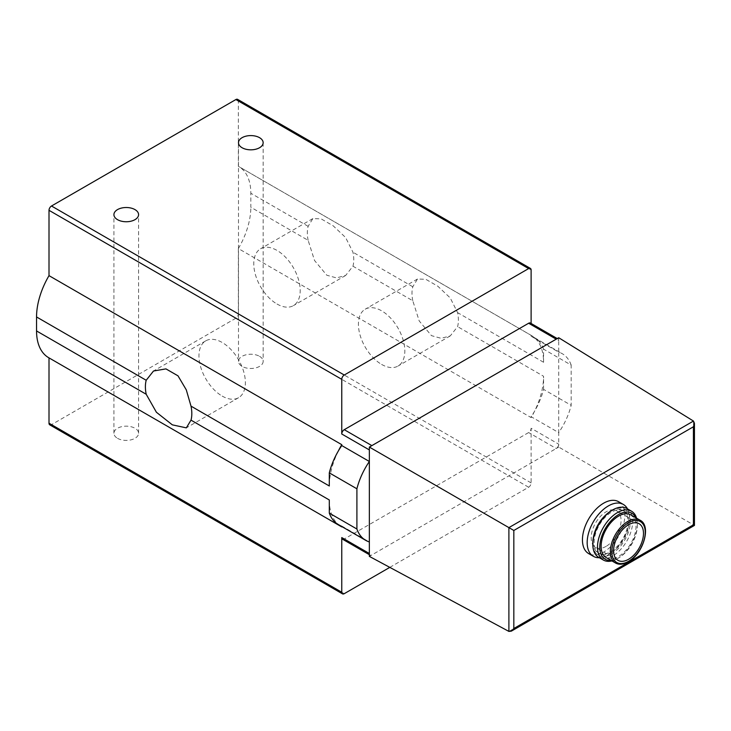 <?xml version="1.0" encoding="UTF-8"?>
<svg xmlns="http://www.w3.org/2000/svg" width="731" height="731" viewBox="0 0 731 731"><rect width="100%" height="100%" fill="white"/><g stroke="black" fill="none" stroke-linecap="round" stroke-linejoin="round"><path stroke-width="0.55" stroke-dasharray="3.65 2.74" d="M412.796 300.761A32.822 18.951 -120 0 1 412.796 286.762L417.465 279.032L425.753 279.269L437.823 286.223L450.241 297.928L457.597 312.64A32.822 18.951 -120 0 1 457.597 326.629L450.287 335.885L441.149 338.307L431.464 335.648L419.183 320.909L412.796 300.761L352.954 266.212L345.644 275.468L336.507 277.89L326.821 275.24L314.531 260.492L308.144 240.344L250.824 207.248L250.824 193.249A58.379 33.708 120 0 0 238.735 166.531A58.379 33.708 120 0 0 238.361 166.321L238.361 100.997A3.527 2.038 120 0 0 237.639 99.379M308.144 240.344A32.822 18.951 -120 0 1 308.144 226.345L312.822 218.615L321.101 218.852L333.181 225.815L345.599 237.511L352.954 252.222A32.822 18.951 -120 0 1 352.954 266.212M369.356 553.504A3.527 2.038 120 0 0 370.087 555.121A3.527 2.038 120 0 0 371.851 554.948L556.227 448.496A3.527 2.038 120 0 0 558.712 444.183L558.712 432.624A52.221 30.145 120 0 0 571.176 405.321L571.176 365.089L543.581 349.153L543.581 362.274A58.379 33.708 120 0 0 534.462 337.658A58.379 33.708 120 0 0 531.492 335.547A58.379 33.708 120 0 0 531.117 335.346L238.361 166.321M49.735 424.83A3.527 2.038 120 0 0 51.499 424.656L235.875 318.204A3.527 2.038 120 0 0 238.361 313.891L238.361 248.558L531.117 417.584A58.379 33.708 120 0 0 534.462 411.416A58.379 33.708 120 0 0 543.581 376.264L457.597 326.629M238.361 248.558A58.379 33.708 120 0 0 250.824 207.248M338.426 450.835A58.379 33.708 120 0 0 329.306 485.987M48.639 357.678A58.379 33.708 120 0 0 49.004 357.888L341.761 526.905M329.306 499.977A58.379 33.708 120 0 0 338.426 524.593A58.379 33.708 120 0 0 338.435 524.602M342.492 539.186A3.527 2.038 120 0 0 344.255 539.012L528.632 432.56A3.527 2.038 120 0 0 531.117 428.247L558.712 444.183L558.712 447.061L694.45 525.425M571.176 365.089A52.221 30.145 120 0 0 562.313 353.731A52.221 30.145 120 0 0 558.712 352.159L558.712 432.624L531.117 416.697A52.221 30.145 120 0 0 534.462 411.416A52.221 30.145 120 0 0 543.581 389.385L571.176 405.321M543.581 349.153A52.221 30.145 120 0 0 534.717 337.804A52.221 30.145 120 0 0 534.462 337.658A52.221 30.145 120 0 0 531.117 336.233L558.712 352.159L558.712 340.609A3.527 2.038 120 0 0 557.991 338.992A3.527 2.038 120 0 0 556.227 339.175M558.712 337.731L558.712 340.609L531.117 324.674A3.527 2.038 120 0 0 530.395 323.065M618.6 501.713A29.953 17.288 -60 0 1 623.187 525.708A29.953 17.288 -60 0 1 603.623 552.097A29.953 17.288 -60 0 1 588.647 553.586M531.117 417.584L531.117 416.697M389.806 567.375L528.632 487.23A3.527 2.038 120 0 0 531.117 482.908L531.117 428.247M338.17 524.447A52.221 30.145 120 0 0 338.426 524.593A52.221 30.145 120 0 0 341.761 526.018L341.761 526.521M531.117 324.674L531.117 323.486M543.581 389.385L543.581 376.264M531.117 336.233L531.117 335.346M341.761 526.018L369.356 541.954M117.527 438.317A12.336 7.118 0 0 0 130.968 439.861A12.336 7.118 0 0 0 138.579 433.282A12.336 7.118 0 0 0 126.244 426.164A12.336 7.118 0 0 0 113.917 433.282A12.336 7.118 0 0 0 117.527 438.317M259.542 356.326A12.336 7.118 180 0 1 263.151 361.361A12.336 7.118 180 0 1 250.824 368.479A12.336 7.118 180 0 1 238.489 361.361A12.336 7.118 180 0 1 246.1 354.782A12.336 7.118 180 0 1 259.542 356.326M371.851 445.618A3.527 2.038 120 0 0 369.356 449.93M344.255 539.012L371.851 554.948L369.356 556.382M558.712 447.061L556.227 448.496L528.632 432.56M222.169 396.074A32.822 18.951 -120 0 0 238.58 397.701A32.822 18.951 -120 0 0 238.58 359.798A32.822 18.951 -120 0 0 205.758 340.847A32.822 18.951 -120 0 0 200.723 367.145A32.822 18.951 -120 0 0 222.169 396.074M276.985 304.005A32.822 18.951 -120 0 0 293.396 305.631A32.822 18.951 -120 0 0 293.396 267.729A32.822 18.951 -120 0 0 260.574 248.778A32.822 18.951 -120 0 0 255.539 275.084A32.822 18.951 -120 0 0 276.985 304.005M381.628 364.422A32.822 18.951 -120 0 0 398.039 366.048A32.822 18.951 -120 0 0 398.039 328.146A32.822 18.951 -120 0 0 365.217 309.195A32.822 18.951 -120 0 0 360.182 335.502A32.822 18.951 -120 0 0 381.628 364.422M606.118 546.349A21.144 12.208 -60 0 1 595.546 547.391A21.144 12.208 -60 0 1 595.546 522.985A21.144 12.208 -60 0 1 616.69 510.777A21.144 12.208 -60 0 1 619.925 527.718A21.144 12.208 -60 0 1 606.118 546.349M630.908 514.916A24.662 14.236 -60 0 1 634.691 534.681A24.662 14.236 -60 0 1 618.572 556.419A24.662 14.236 -60 0 1 606.246 557.634M635.842 517.767A26.572 15.342 -60 0 1 637.359 525.434A26.572 15.342 -60 0 1 618.572 557.972A26.572 15.342 -60 0 1 611.18 560.485M636.582 518.197A28.189 16.274 -60 0 1 637.359 524.109A28.189 16.274 -60 0 1 617.43 558.63L618.572 557.972L617.43 558.63A28.189 16.274 -60 0 1 611.92 560.915M626.842 508.502A28.189 16.274 -60 0 1 631.155 531.09A28.189 16.274 -60 0 1 612.742 555.925A28.189 16.274 -60 0 1 598.652 557.324M611.6 510.558A26.572 15.342 -60 0 1 630.387 521.404A26.572 15.342 -60 0 1 611.6 553.943A26.572 15.342 -60 0 1 592.814 543.096M611.6 552.389A24.662 14.236 -60 0 1 599.265 553.614A24.662 14.236 -60 0 1 599.265 525.132A24.662 14.236 -60 0 1 623.927 510.887A24.662 14.236 -60 0 1 627.71 530.651A24.662 14.236 -60 0 1 611.6 552.389M605.871 514.898A24.662 14.236 -60 0 1 622.849 510.265A24.662 14.236 -60 0 1 626.631 530.03A24.662 14.236 -60 0 1 610.513 551.768A24.662 14.236 -60 0 1 598.186 552.983A24.662 14.236 -60 0 1 593.709 535.96M627.509 508.886A29.953 17.288 -60 0 1 608.356 554.838A29.953 17.288 -60 0 1 599.329 557.716M412.796 286.762L352.954 252.222M308.144 226.345L250.824 193.249M543.581 362.274L457.597 312.64M693.463 421.056L693.463 524.849L508.895 631.41M531.117 270.013L238.361 100.997M344.255 593.673L51.499 424.656M528.632 487.23L235.875 318.204M531.117 482.908L238.361 313.891M640.128 520.244A24.662 14.236 -60 0 1 643.901 540.008A24.662 14.236 -60 0 1 627.792 561.737A24.662 14.236 -60 0 1 615.456 562.961M531.492 335.547L238.735 166.531M534.717 337.804L562.313 353.731M557.26 338.572L557.991 338.992M369.356 554.701L370.087 555.121M238.489 142.709L238.489 361.361M263.151 142.709L263.151 361.361M138.579 433.282L138.579 214.631M113.917 433.282L113.917 214.631M205.758 340.847L153.51 371.01M238.58 397.701L186.332 427.863M312.822 218.615L260.574 248.778M345.644 275.468L293.396 305.631M417.465 279.032L365.217 309.195M450.287 335.885L398.039 366.048M639.113 523.725L616.69 510.777M617.969 560.339L595.546 547.391M637.359 525.434L637.359 524.109M623.927 510.887L622.849 510.265M599.265 553.614L598.186 552.983"/><path stroke-width="1.1" d="M191.01 406.134L186.295 389.87L177.999 375.835L165.919 368.881L153.51 371.01L146.2 380.266A32.822 18.951 -120 0 0 146.2 394.256L156.397 412.247L172.333 424.848L186.332 427.863L191.01 420.133A32.822 18.951 -120 0 0 191.01 406.134L329.306 485.987L329.306 472.866L356.902 488.792L356.902 529.025A52.221 30.145 120 0 0 365.765 540.383A52.221 30.145 120 0 0 369.356 541.954L369.356 556.382L508.895 631.41L511.344 631.145L694.45 525.425L693.417 524.831L693.417 426.785L694.45 423.313L694.45 525.425M531.117 323.486L531.117 270.013A3.527 2.038 120 0 0 530.395 268.405L237.639 99.379A3.527 2.038 120 0 0 235.875 99.553L51.499 206.005A3.527 2.038 120 0 0 49.004 210.318L49.004 275.642L341.761 444.667A58.379 33.708 120 0 0 338.426 450.835A52.221 30.145 120 0 0 329.306 472.866M49.004 275.642A58.379 33.708 120 0 0 36.55 316.962L36.55 330.951A58.379 33.708 120 0 0 48.639 357.678L341.395 526.704A58.379 33.708 120 0 0 341.761 526.905L341.761 526.521M338.435 524.602A58.379 33.708 120 0 0 341.395 526.704M557.26 338.572L530.395 323.065A3.527 2.038 120 0 0 528.632 323.239L344.255 429.682L371.851 445.618L558.712 337.731L693.463 421.056L694.45 423.313M371.851 445.618L369.356 447.061L508.895 527.618L508.895 631.41M369.356 447.061L369.356 541.954M599.329 557.716A29.953 17.288 -60 0 1 593.38 556.318L588.647 553.586A29.953 17.288 -60 0 1 588.647 519.001A29.953 17.288 -60 0 1 618.6 501.713L623.333 504.445A29.953 17.288 -60 0 1 627.509 508.886M389.806 567.375L344.255 593.673A3.527 2.038 120 0 1 342.492 593.846A3.527 2.038 120 0 1 341.761 592.238L341.761 537.577A3.527 2.038 120 0 0 342.492 539.186L369.356 554.701M341.761 444.667L341.761 445.554A52.221 30.145 120 0 0 338.426 450.835M344.255 429.682A3.527 2.038 120 0 0 341.761 434.004L369.356 449.93M530.395 268.405A3.527 2.038 120 0 0 528.632 268.579L344.255 375.021A3.527 2.038 120 0 0 341.761 379.334L341.761 434.004M117.527 219.665A12.336 7.118 0 0 0 130.968 221.21A12.336 7.118 0 0 0 138.579 214.631A12.336 7.118 0 0 0 126.244 207.513A12.336 7.118 0 0 0 113.917 214.631A12.336 7.118 0 0 0 117.527 219.665M259.542 137.675A12.336 7.118 180 0 1 263.151 142.709A12.336 7.118 180 0 1 250.824 149.828A12.336 7.118 180 0 1 238.489 142.709A12.336 7.118 180 0 1 246.1 136.13A12.336 7.118 180 0 1 259.542 137.675M341.761 445.554L369.356 461.489A52.221 30.145 120 0 0 356.902 488.792M191.01 420.133L329.306 499.977L329.306 513.098L356.902 529.025M49.004 357.888L49.004 423.212A3.527 2.038 120 0 0 49.735 424.83L342.492 593.846M329.306 513.098A52.221 30.145 120 0 0 338.17 524.447L365.765 540.383M693.417 426.785L513.829 530.468L508.895 527.618L693.463 421.056M513.829 530.468L513.829 628.514L511.344 631.145M628.541 559.297A21.144 12.208 -60 0 1 617.969 560.339A21.144 12.208 -60 0 1 617.969 535.933A21.144 12.208 -60 0 1 639.113 523.725A21.144 12.208 -60 0 1 642.348 540.666A21.144 12.208 -60 0 1 628.541 559.297M615.456 562.961L606.246 557.634A24.662 14.236 -60 0 1 606.237 529.162A24.662 14.236 -60 0 1 630.908 514.916L640.128 520.244A24.662 14.236 -60 0 0 615.456 534.48A24.662 14.236 -60 0 0 615.456 562.961C618.919 564.962 623.205 564.57 628.322 561.792C643.189 554.025 651.687 525.79 640.128 520.244M611.18 560.485A26.572 15.342 -60 0 1 605.286 528.604A26.572 15.342 -60 0 1 635.842 517.767M611.92 560.915A28.189 16.274 -60 0 1 603.331 560.028A28.189 16.274 -60 0 1 603.331 527.48A28.189 16.274 -60 0 1 631.52 511.207A28.189 16.274 -60 0 1 636.582 518.197M603.331 560.028L598.652 557.324A28.189 16.274 -60 0 1 592.814 544.421A28.189 16.274 -60 0 1 612.742 509.9A28.189 16.274 -60 0 1 626.842 508.502L631.52 511.207M592.814 544.421L592.814 543.096A26.572 15.342 -60 0 1 611.6 510.558L612.742 509.9M593.709 535.96A24.662 14.236 -60 0 1 605.871 514.898M593.38 556.318A29.953 17.288 -60 0 1 593.38 521.733A29.953 17.288 -60 0 1 623.333 504.445M146.2 380.266L36.55 316.962M146.2 394.256L36.55 330.951M528.632 323.239L556.227 339.175M513.829 628.514L693.417 524.831M528.632 268.579L235.875 99.553M344.255 375.021L51.499 206.005M341.761 379.334L49.004 210.318M341.761 592.238L49.004 423.212M341.761 537.577L369.356 553.504M628.541 561.307A23.611 13.633 -60 0 1 614.086 540.739A23.611 13.633 -60 0 1 642.997 524.045A23.611 13.633 -60 0 1 628.541 561.307"/></g></svg>
